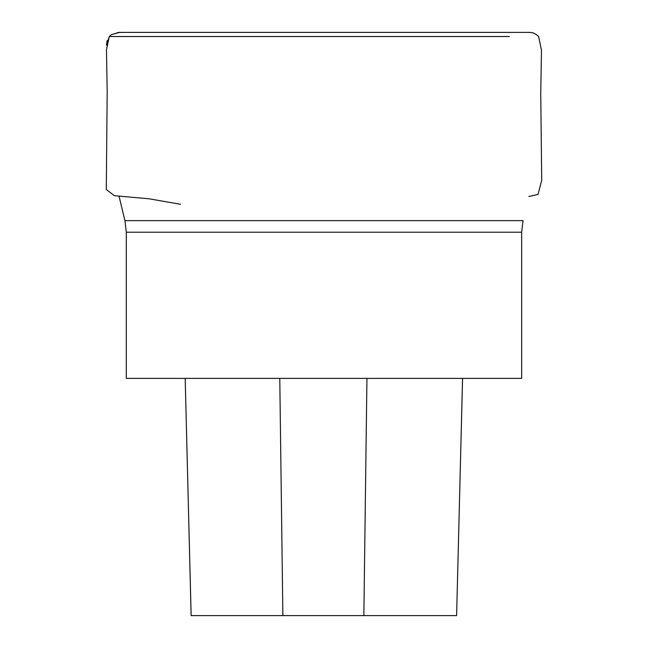 <?xml version="1.0" encoding="UTF-8"?>
<svg xmlns="http://www.w3.org/2000/svg" width="648" height="648" viewBox="0 0 648 648"><rect width="100%" height="100%" fill="white"/><g stroke="black" fill="none" stroke-linecap="round" stroke-linejoin="round"><path stroke-width="0.97" d="M191.144 615.6L185.182 378.375L191.128 615.6L456.613 615.6L462.559 378.375M126.279 378.375L521.664 378.375L521.664 232.203L126.279 232.203L126.279 378.375M106.45 45.214L109.334 36.523L138.567 36.523M363.86 615.6L366.938 378.375M282.876 615.6L279.774 378.375M119.119 196.522L124.918 220.66L523.025 220.66L521.664 232.203M509.417 36.523L109.334 36.523L111.326 34.7L119.564 32.408M188.082 32.4L123.347 32.4M106.45 45.222L107.082 40.589M456.613 615.6L462.575 378.375M124.918 220.66L126.279 232.203M528.825 196.514L538.026 194.457L541.712 180.363L540.748 93.272L541.469 50.107L538.61 36.523C535.621 33.647 532.559 32.27 529.44 32.4L118.56 32.4M180.573 204.298L149.081 198.79L114.291 195.688L106.296 189.5L107.187 91.83L106.466 49.742L109.334 36.523L111.326 34.7L118.803 32.4L133.901 32.4M462.413 32.4L323.927 32.4M524.929 32.4L519.874 32.4M410.346 32.4L338.118 32.4M120.633 32.4L118.26 32.4M118.616 32.4L121.824 32.4M119.661 32.408L124.084 32.408M519.518 32.4L388.168 32.4M375.087 32.4L147.582 32.4"/></g></svg>
